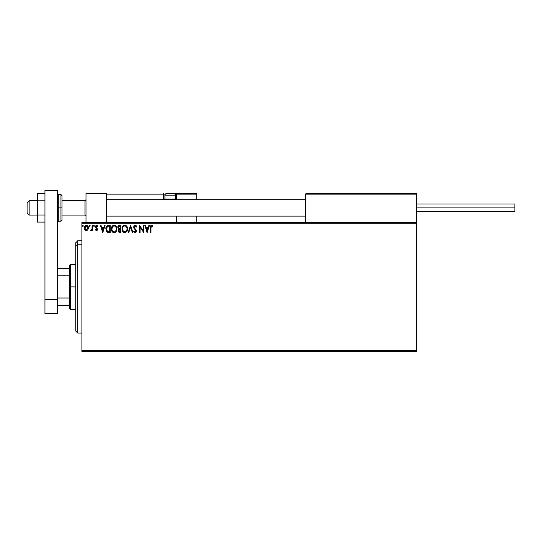 <?xml version="1.0" encoding="UTF-8"?>
<svg xmlns="http://www.w3.org/2000/svg" width="542" height="542" viewBox="0 0 542 542"><rect width="100%" height="100%" fill="white"/><g stroke="black" fill="none" stroke-linecap="round" stroke-linejoin="round"><path stroke-width="0.81" d="M81.896 351.548L416.398 351.548L81.896 351.548L81.896 223.29L416.398 223.29L416.398 350.518L81.896 350.518L81.896 351.548M416.398 222.261L81.896 222.261L81.896 350.518L416.398 350.518L416.398 351.548L416.398 223.29L81.896 223.29L81.896 222.261L416.398 222.261L416.398 223.29L416.398 193.528L416.398 222.261M87.892 229.808L88.4 227.484L87.296 225.499L85.514 225.499L84.498 227.023L84.674 229.388L85.961 230.621L87.608 230.16L88.434 227.952C88.448 226.461 87.77 225.56 86.402 225.248C85.04 225.56 84.362 226.461 84.376 227.952L84.918 229.815L86.402 230.682L87.757 229.991M92.113 225.337L92.668 225.337L92.113 225.337L91.991 229.083L90.731 230.499L91.483 230.594L92.113 229.815L92.113 230.587L92.668 230.587L92.668 225.337L92.668 230.587L92.668 225.337L92.113 225.337L92.025 228.907L90.731 230.499L91.151 230.682L92.113 229.815L92.113 230.587L92.668 230.587L92.113 230.587M96.496 230.682L97.296 230.221L97.54 229.097L96.022 226.441L96.659 225.892L97.418 226.448L97.729 225.96L96.598 225.248L95.582 225.987L95.528 227.383L96.998 229.327L96.584 230.018L95.751 229.483L95.426 229.937L96.496 230.682L95.426 229.937L96.496 230.682L97.546 229.3L95.981 226.739L96.659 225.892L97.418 226.448L97.729 225.96L96.598 225.248L95.426 226.766L96.998 229.327L96.462 230.038L95.751 229.483L95.426 229.937L95.887 229.672M107.35 225.56L108.583 225.337L107.072 225.716L106.157 226.983L106.178 230.79L107.56 232.308L110.256 232.525L110.256 225.337L108.583 225.337C106.672 225.601 105.751 226.766 105.832 228.839L107.458 232.261L110.256 232.525L110.256 225.337L110.256 232.525L108.664 232.511M119.315 225.35L120.934 225.337L118.623 225.594L117.81 227.525L118.942 229.212L118.305 230.309L118.488 231.752L119.233 232.43L120.934 232.525L120.934 225.337L120.934 232.525L120.934 225.337L119.497 225.337L117.804 227.376L118.942 229.212L118.264 230.743L119.918 232.525L120.934 232.525L119.918 232.525M128.813 232.525L128.21 232.525L130.514 225.337L128.21 232.525L128.813 232.525L130.561 227.071L132.309 232.525L132.905 232.525L130.608 225.337L132.905 232.525L130.608 225.337L128.21 232.525L128.813 232.525L130.561 227.071L132.309 232.525L132.905 232.525L132.309 232.525M143.129 225.337L143.129 230.682L139.538 225.337L139.538 232.525L140.093 232.525L140.093 227.166L143.684 232.525L143.684 225.337L143.129 225.337L143.684 225.337L143.129 225.337L143.129 230.682L139.538 225.337L139.538 232.525L140.093 232.525L140.093 227.166L143.684 232.525L143.684 225.337L143.562 232.525M150.954 227.742L151.353 226.028L152.797 226.536L153.074 225.987L151.719 225.154L150.547 226.082L150.405 232.525L150.954 232.525L150.954 227.742L151.726 225.892L152.797 226.536L153.074 225.987L151.719 225.154C150.622 225.526 150.181 226.366 150.405 227.674L150.405 232.525L150.954 232.525L150.981 226.915M148.881 225.337L149.484 225.337L147.18 232.525L149.484 225.337L148.881 225.337L148.142 227.64L146.123 227.64L145.385 225.337L144.789 225.337L147.085 232.525L149.484 225.337L148.881 225.337L148.142 227.64L146.123 227.64L145.385 225.337L144.789 225.337L147.085 232.525L144.789 225.337L145.385 225.337M135.161 225.154L134.03 225.811L133.65 227.267L135.717 230.452L135.812 231.38L135.127 231.969L134.165 231.048L133.739 231.488L134.653 232.593L135.412 232.667L136.333 231.61L136.34 230.465L134.375 227.816L134.26 226.678L135.202 225.892L136.327 227.091L136.774 226.725L135.988 225.465L135.161 225.154L133.644 227.098L135.852 231.061L135.127 231.969L134.165 231.048L133.739 231.488L135.121 232.708L136.408 231.028L134.199 227.112L135.202 225.892L136.327 227.091L136.774 226.725L135.161 225.154L134.518 225.33M127.566 228.9L126.503 225.933L125.432 225.248L124.159 225.248L122.397 227.037L122.194 230.228L123.603 232.349L125.473 232.606L126.923 231.373L127.566 228.9C127.594 226.854 126.665 225.607 124.795 225.154C122.926 225.621 122.004 226.881 122.045 228.934C122.004 231.007 122.939 232.261 124.836 232.708C126.699 232.22 127.607 230.946 127.566 228.9M116.882 228.9C116.909 226.854 115.988 225.607 114.111 225.154C112.241 225.621 111.327 226.881 111.361 228.934C111.327 231.007 112.255 232.261 114.159 232.708C116.015 232.22 116.923 230.946 116.882 228.9L116.218 226.448L114.437 225.174L112.411 225.953L111.395 228.29L111.72 230.845L113.149 232.477L114.477 232.681L115.663 232.091L116.564 230.709L116.882 228.9L116.659 230.445M104.498 225.337L105.101 225.337L102.797 232.525L105.101 225.337L104.498 225.337L103.759 227.64L101.74 227.64L101.002 225.337L100.399 225.337L102.702 232.525L105.101 225.337L104.498 225.337L103.759 227.64L101.74 227.64L101.002 225.337L100.399 225.337L102.702 232.525L100.399 225.337L101.002 225.337M93.854 225.262L94.416 225.845L93.854 225.262L93.522 226.055L94.301 226.244L94.416 225.845L93.956 226.448L94.416 225.845L93.956 226.448L93.495 225.845L93.956 226.448L93.495 225.845L93.956 225.248L93.495 225.845L93.956 225.248L94.416 225.845L93.956 226.448L93.495 225.845L93.956 225.248L94.416 225.845L93.956 226.448L93.502 225.743M89.261 225.845L89.721 225.248L90.182 225.845L90.067 225.452L89.322 225.54L89.62 226.427L90.182 225.845L89.721 226.448L90.182 225.845L89.721 226.448L89.261 225.845L89.721 226.448L89.261 225.845L89.721 225.248L89.261 225.845L89.721 225.248L90.182 225.845L89.721 226.448L89.261 225.845L89.721 225.248L90.182 225.845L89.721 226.448M82.865 225.255L83.272 225.845L82.709 225.262L82.377 226.055L83.163 226.244L83.272 225.845L82.811 226.448L83.272 225.845L82.811 226.448L82.35 225.845L82.811 226.448L82.35 225.845L82.811 225.248L82.35 225.845L82.811 225.248L83.272 225.845L82.811 226.448L82.35 225.845L82.811 225.248L83.272 225.845L82.811 226.448L82.35 225.845M150.954 232.525L150.405 232.525M150.405 227.328L150.452 226.59M150.568 226.021L150.961 225.425M153.074 225.987L152.797 226.536L151.652 225.899M152.797 226.536L152.085 225.994M147.139 230.79L146.36 228.378L147.905 228.378L147.139 230.79L146.36 228.378L147.905 228.378L147.139 230.79M140.093 232.525L139.538 232.525L139.66 225.337M135.981 225.465L136.774 226.725L136.327 227.091L136.144 226.698M136.32 225.845L136.659 226.448M135.412 225.926L134.985 225.919M134.199 226.996L134.504 228.026M134.199 227.112L134.301 227.647M136.123 229.937L136.408 231.028M136.388 231.319L136.096 232.145M135.683 232.545L135.27 232.694M134.877 232.681L134.267 232.301M133.739 231.488L134.253 231.204M134.958 231.949L135.852 231.061L135.425 230.018M135.812 231.38L135.846 230.933M135.717 230.452L134.863 229.442M134.389 228.92L134.003 228.378M127.248 230.709L126.923 231.373M126.916 231.387L126.537 231.895M125.886 232.423L125.48 232.606M124.193 232.62L123.833 232.477M123.102 231.929L122.702 231.414M122.174 230.154L122.079 229.591M123.088 225.953L123.806 225.391M126.977 226.57L127.201 227.01M127.262 227.166L127.411 227.626M124.687 225.899L124.816 225.892C126.306 226.265 127.038 227.267 127.011 228.9L126.984 228.399L127.011 228.9C127.045 230.546 126.313 231.57 124.816 231.969C123.305 231.59 122.567 230.58 122.594 228.934L122.594 228.934C122.56 227.274 123.298 226.265 124.816 225.892L125.595 226.075L124.816 225.892M125.893 226.265L126.523 226.99M126.489 226.935L126.93 228.047M126.733 230.431L126.293 231.183M123.122 230.919L125.073 231.949L123.515 231.4L122.716 229.964M122.716 227.897L123 227.132M125.568 231.786L125.073 231.949M126.604 230.709L125.791 231.651M126.984 229.422L126.896 229.937M118.264 230.743L118.305 230.309M118.42 229.896L118.759 229.374M117.905 226.651L118.034 226.305M118.583 228.175L118.454 226.841L118.359 227.376L119.755 226.075L120.385 226.075L120.385 228.744L119.226 228.663L120.107 228.744L119.226 228.663L118.386 227.701M119.707 231.78L118.82 230.729L120.1 229.483L119.592 229.53L120.385 229.483L120.385 231.786L119.342 231.705M118.996 226.19L119.335 226.102M119.057 231.509L118.867 231.143M120.1 229.483L120.385 231.786L119.809 231.786M116.239 231.373L115.859 231.895M113.508 232.62L113.149 232.477M112.031 231.42L112.614 232.118M111.496 230.154L111.395 229.591M111.395 228.284L111.449 227.945M112.404 225.953L113.129 225.391M115.399 225.56L115.819 225.933M116.293 226.57L116.733 227.626M112.424 231.929L112.919 232.349M112.031 227.897L111.909 228.934C111.876 227.274 112.614 226.265 114.132 225.892L114.132 225.892C115.622 226.265 116.361 227.267 116.334 228.9C116.367 230.546 115.636 231.57 114.132 231.969L112.438 230.919L114.132 231.969C112.628 231.59 111.889 230.58 111.909 228.934L112.858 226.42L112.323 227.132M114.26 225.899L114.64 225.967M116.334 228.9L116.306 228.399L116.334 228.9M116.252 228.047L116.306 228.385M115.5 226.536L115.839 226.99M114.884 231.786L114.389 231.949M116.049 230.431L115.107 231.651M116.306 229.422L116.212 229.937M107.567 231.495L106.388 228.839L107.628 226.258L109.701 226.075L109.701 231.786L107.323 231.332M106.903 226.881L107.235 226.509M108.935 231.78L108.535 231.752M106.388 228.839L106.462 227.979L106.388 228.839M106.449 229.652L106.401 229.246M106.855 230.79L106.537 230.045M106.72 227.193L106.462 227.979M102.75 230.79L101.977 228.378L103.522 228.378L102.75 230.79L101.977 228.378L103.522 228.378L102.75 230.79M96.347 230.018L95.751 229.483L96.584 230.018M96.462 230.038L96.998 229.327L96.462 230.038L96.998 229.327L96.747 228.697M96.964 229.557L95.426 226.766M96.998 229.327L96.307 228.311L96.998 229.327M96.327 225.282L96.713 225.255M96.876 225.282L97.54 225.702M97.729 225.96L97.343 226.346M96.774 225.906L97.418 226.448L96.659 225.892L95.981 226.739L96.178 227.328M96.659 225.892L96.11 227.24L97.546 229.3M96.015 226.461L96.7 227.775L95.981 226.739M92.113 229.815L91.151 230.682L90.731 230.499L91.422 229.998M91.239 230.675L90.731 230.499M91.991 229.083L92.093 228.229M92.113 227.552L92.113 227.105M90.182 225.845L89.721 225.248L90.175 225.743M85.988 230.628L85.589 230.472M84.688 229.408L84.518 228.961M84.505 228.934L84.41 228.453M87.472 225.621L88.421 228.196M88.4 228.433L88.305 228.92M85.013 228.643L85.013 227.254L84.931 227.945L86.408 225.892L87.858 228.297L87.797 227.254L87.879 227.945L86.408 230.038L84.952 228.304M86.056 229.977L85.257 229.252M85.487 226.319L86.063 225.946M85.013 227.254L85.284 226.597M86.747 225.946L87.384 226.387M82.763 225.255L83.265 225.953M119.755 226.075L120.385 226.075L120.107 228.744M116.049 227.389L116.212 227.877M112.438 230.919L112.038 229.964M109.111 226.075L109.701 226.075L109.701 231.786L109.342 231.786M107.397 231.387L106.97 230.96M87.533 226.603L87.797 227.254M85.995 193.528L106.517 193.528L85.995 193.528L85.995 222.261L85.995 193.528M106.517 222.261L106.517 193.528L106.517 222.261M395.877 193.528L416.398 193.528L395.877 193.528M29.153 200.818L27.1 202.837L27.1 213.026L27.1 202.769L29.153 200.818L29.153 215.079L29.153 200.818L37.364 200.818L29.153 200.818M85.995 199.808L84.972 200.818L84.972 215.079L84.972 200.818L61.984 200.818L84.972 200.818L85.995 199.808M305.58 199.808L106.517 199.808L305.58 199.808M305.58 194.144L305.58 222.261L305.58 194.144L416.398 194.144L415.782 193.528L306.196 193.528L415.782 193.528L416.398 194.144L305.58 194.144L306.196 193.528L305.627 193.914M416.215 193.711L416.398 194.144M176.292 199.944L176.292 194.144L196.814 194.144L196.814 199.686L196.766 193.914L176.245 193.914M196.814 216.102L196.814 222.261L196.814 216.102M106.699 193.711L106.517 194.144L163.366 194.144L163.725 199.944M176.292 216.102L176.292 222.261L176.292 216.102M173.216 193.528L173.623 193.528A1.64 1.64 0 0 1 175.269 195.174L165.005 195.174L165.005 198.989L165.703 199.686L165.005 198.989L165.005 195.174A1.64 1.64 0 0 1 166.645 193.528L167.546 193.528M176.292 194.144L174.903 194.144L175.676 194.144L175.676 193.528L196.631 193.711L175.676 193.528A0.617 0.617 0 0 1 176.292 194.144L175.676 194.144L175.676 199.07L175.181 199.07L176.292 199.07L176.292 194.144L175.676 193.528L175.676 199.686L175.676 199.07L176.292 199.07L176.292 199.686M106.517 194.144L163.366 194.144L163.366 199.07L163.982 199.07A0.617 0.617 0 0 0 164.592 199.686A0.617 0.617 0 0 1 163.982 199.07L163.982 194.144L165.364 194.144L163.982 194.144A0.617 0.617 0 0 0 163.366 193.528A0.617 0.617 0 0 1 163.982 194.144L163.366 194.144L163.366 193.528L163.366 194.144L163.982 194.144L163.982 199.07L165.086 199.07L163.366 199.07A1.233 1.233 0 0 0 163.528 199.686M175.269 198.989L174.571 199.686L175.269 198.989L175.269 195.174L175.269 198.989L165.005 198.989L175.269 198.989M166.645 193.528L173.623 193.528L166.645 193.528A1.64 1.64 0 0 0 165.005 195.174L175.269 195.174A1.64 1.64 0 0 0 173.623 193.528M416.398 207.898L514.9 207.898L514.9 203.995L514.9 207.898L416.398 207.898M514.9 211.793L514.9 207.898L514.9 211.793L416.398 211.793M44.952 215.005L37.364 215.005L37.364 200.784L44.952 200.784L37.364 200.784L37.364 193.677L44.952 193.677L37.364 193.677L37.364 215.005L44.952 215.005M37.364 222.112L44.952 222.112L37.364 222.112L37.364 215.005L37.364 222.112M44.952 313.581L44.952 190.452L57.269 190.452L57.269 299.218L57.269 190.452L44.952 190.452L44.952 299.218L57.269 299.218L44.952 299.218L44.952 313.581L57.269 313.581L57.269 299.218L57.269 313.581L44.952 313.581M61.984 219.971L61.984 207.898L60.961 207.898L60.961 221.238L60.961 207.898L57.269 207.898L58.292 207.898L58.292 194.558L58.292 207.898L61.984 207.898L61.984 195.581L60.961 194.558L60.961 207.898L60.961 194.558L58.292 194.558L57.269 195.581M58.292 207.898L58.292 221.238L58.292 207.898M57.269 220.208L58.292 221.238L60.961 221.238L61.984 220.208L61.984 195.818M77.791 244.232L77.791 240.729L77.791 244.232L81.896 244.232L77.791 244.232L77.791 333.079L77.791 244.232L75.738 246.129L77.791 244.232M75.738 242.782L75.738 246.129L75.738 242.782L77.791 240.729L81.896 240.729M75.738 331.026L75.738 246.129L75.738 331.026L77.791 333.079L81.896 333.079M69.579 268.432L69.579 286.901L70.609 286.901L70.609 264.333L70.609 286.901L75.738 286.901L70.609 286.901L70.609 309.475L70.609 286.901L69.579 286.901L69.579 265.356L69.579 268.432L57.269 268.432L57.886 268.432L57.886 275.803L69.579 275.803L57.886 275.803L57.886 268.432L69.579 268.432M69.579 298.005L69.579 286.901L69.579 308.452L69.579 298.005L57.886 298.005L57.269 296.752L57.886 298.005L57.886 305.376L69.579 305.376L57.886 305.376L57.886 298.005L69.579 298.005M57.269 277.057L57.886 275.803L57.269 277.057M57.269 305.376L57.886 305.376L57.269 305.376M37.364 215.079L29.153 215.079L27.1 213.026M85.995 216.102L84.972 215.079L61.984 215.079M106.517 216.102L305.58 216.102M106.517 199.686L305.58 199.686M85.995 199.686L84.972 200.716L61.984 200.716M37.364 200.716L29.153 200.716L27.1 202.762M416.398 203.995L514.9 203.995M69.579 265.356L70.609 264.333L75.738 264.333M75.738 309.475L70.609 309.475L69.579 308.452"/></g></svg>
